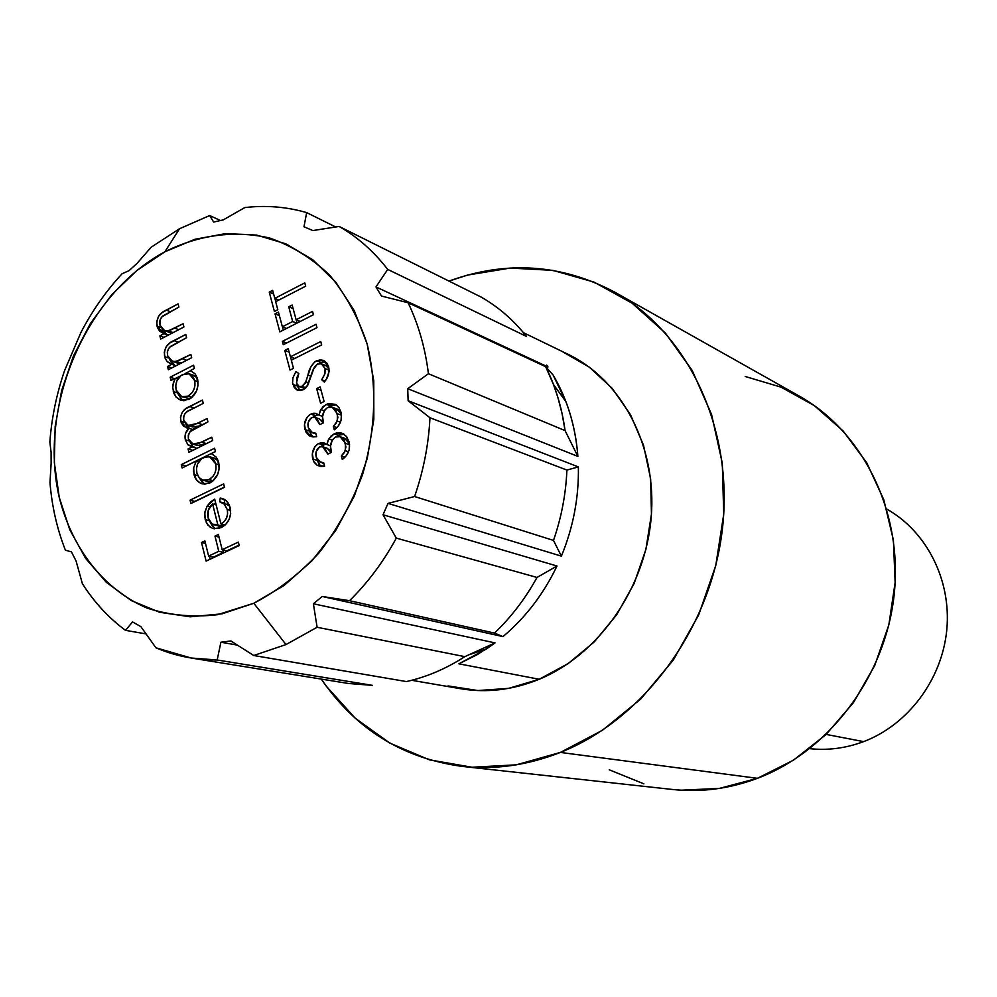 <?xml version="1.0" encoding="UTF-8"?>
<svg xmlns="http://www.w3.org/2000/svg" width="997" height="997" viewBox="0 0 997 997"><rect width="100%" height="100%" fill="white"/><g stroke="black" fill="none" stroke-linecap="round" stroke-linejoin="round"><path stroke-width="1.5" d="M286.002 644.561L253.824 603.26L217.508 614.7C193.007 617.554 169.552 615.361 147.132 608.12C103.862 589.676 72.033 548.637 59.234 497.341C38.023 405.941 85.642 294.289 164.891 251.767L179.535 228.737L151.158 247.219L137.038 263.382L129.062 270.648L122.157 273.689C105.981 291.124 92.235 310.74 80.907 332.537L64.618 370.51C56.58 393.89 51.657 417.755 49.85 442.107L51.096 452.214L51.134 463.356L49.975 482.635C51.931 506.501 57.078 529.021 65.416 550.207L71.423 551.864L76.084 561.024L82.377 583.631C94.179 602.238 108.561 617.816 125.497 630.353L132.564 621.916L140.901 626.664L155.918 647.788C175.16 656.014 195.586 660.089 217.184 659.989L220.885 642.218L230.868 640.946L253.724 655.503L286.002 644.561L253.724 655.503L406.415 681.562C426.666 677.025 446.133 668.725 464.814 656.649L495.048 642.891L477.389 654.568L458.894 663.828L539.203 679.269L458.894 663.828L486.474 648.935L495.048 642.891L313.382 603.771L495.048 642.891L464.814 656.649L317.108 627.263L464.814 656.649C446.133 668.725 426.666 677.025 406.415 681.562L253.724 655.503L230.868 640.946L220.885 642.218L237.361 645.109L220.885 642.218L217.184 659.989L372.554 685.375L217.184 659.989L191.162 658.02L155.918 647.788L140.901 626.664L132.564 621.916L125.497 630.353L145.973 633.893L125.497 630.353C108.561 617.816 94.179 602.238 82.377 583.631L76.084 561.024L71.423 551.864L65.416 550.207C57.078 529.021 51.931 506.501 49.975 482.635L51.134 463.356L51.096 452.214L49.85 442.107C51.657 417.755 56.58 393.89 64.618 370.51L80.907 332.537C92.235 310.74 105.981 291.124 122.157 273.689L129.062 270.648L137.038 263.382L151.158 247.219L179.535 228.737L209.669 215.539L220.362 220.474L209.669 215.539L213.645 222.057L223.266 219.888L244.801 207.575C265.925 205.095 286.55 206.778 306.665 212.61L335.64 226.967L306.665 212.61L303.985 226.755L312.834 230.569L339.092 226.444L481.127 297.069L339.092 226.444C357.574 237.049 373.788 251.369 387.708 269.414L526.516 336.45C513.492 320.037 498.363 306.902 481.127 297.069C498.363 306.902 513.492 320.037 526.516 336.45L387.708 269.414L375.969 286.924L381.502 296.059L408.085 302.739L545.658 366.672L553.123 375.059C567.256 399.074 575.518 426.193 577.874 456.402L407.723 388.705L408.122 400.744L578.372 466.92C578.933 497.503 573.275 527.239 561.386 556.152L388.007 503.385L383.01 514.764L556.999 566.009C543.515 594.1 525.506 617.629 502.974 636.609L322.243 596.48L313.382 603.771L317.108 627.263L286.002 644.561L317.108 627.263L313.382 603.771L322.243 596.48L502.974 636.609L494.512 633.083C511.199 617.118 525.369 598.561 537.009 577.45L556.999 566.009L383.01 514.764L396.295 538.106L537.009 577.45L396.295 538.106C383.409 561.834 367.818 582.697 349.548 600.692L494.512 633.083L349.548 600.692L322.243 596.48L349.548 600.692C367.818 582.697 383.409 561.834 396.295 538.106L383.01 514.764L388.007 503.385L561.386 556.152L553.485 540.411C561.448 517.418 565.922 493.964 566.894 470.061L578.372 466.92L408.122 400.744L429.969 417.755L566.894 470.061L429.969 417.755C428.635 444.475 423.513 470.734 414.59 496.518L553.485 540.411L414.59 496.518L388.007 503.385L414.59 496.518C423.513 470.734 428.635 444.475 429.969 417.755L408.122 400.744L407.723 388.705L577.874 456.402L565.062 430.592C561.897 407.524 555.416 386.213 545.658 366.672L408.085 302.739C418.453 324.349 425.233 348.015 428.423 373.725L565.062 430.592L428.423 373.725L407.723 388.705L428.423 373.725C425.233 348.015 418.453 324.349 408.085 302.739L381.502 296.059L375.969 286.924L547.989 366.971L375.969 286.924L387.708 269.414C373.788 251.369 357.574 237.049 339.092 226.444L312.834 230.569L303.985 226.755L306.665 212.61C286.55 206.778 265.925 205.095 244.801 207.575L223.266 219.888L213.645 222.057L209.669 215.539L179.535 228.737L164.891 251.767L194.901 239.28L225.845 233.585L256.578 235.08L285.94 243.854L312.746 259.743L335.877 282.288L354.284 310.715L367.133 343.953L373.763 380.692L373.825 419.388L367.257 458.421L354.309 496.07L335.553 530.74L311.824 560.937L284.17 585.426L253.824 603.26L222.082 613.816L190.253 616.807L159.607 612.283L131.305 600.593L106.367 582.36L85.63 558.395L69.765 529.681L59.234 497.341L54.337 462.558L55.159 426.542L61.64 390.562L73.516 355.817L90.403 323.489L111.751 294.713L136.851 270.511L164.891 251.767C199.525 234.656 234.357 230.058 269.402 237.947C291.685 245.698 311.787 258.111 329.708 275.209C345.884 294.738 358.359 317.657 367.133 343.953C377.265 386.175 375.707 429.807 362.472 474.821C351.642 503.448 337.16 529.457 319.052 552.849C299.262 574.085 277.527 590.897 253.824 603.26L286.002 644.561M863.626 741.618L826.152 734.415L863.626 741.618C908.03 724.831 942.028 679.58 946.776 629.93C951.537 580.279 926.774 531.575 886.769 509.081C926.774 531.575 951.537 580.279 946.776 629.93C942.028 679.58 908.03 724.831 863.626 741.618C845.917 748.236 827.959 750.591 809.738 748.66M313.457 314.716L312.547 311.376L296.121 319.763L292.158 305.032L288.719 306.802L292.682 321.52L282.375 326.779L278.45 312.086L275.035 313.831L279.833 331.851L313.457 314.716L312.547 311.376L296.121 319.763L292.158 305.032L288.719 306.802L292.682 321.52L282.375 326.779L278.45 312.086L275.035 313.831L279.833 331.851L313.457 314.716M291.311 360.191L321.682 344.925L320.76 341.56L290.414 356.839L288.233 348.701L284.793 350.433L290.04 370.086L293.492 368.354L291.311 360.191L321.682 344.925L320.76 341.56L290.414 356.839L288.233 348.701L284.793 350.433L290.04 370.086L293.492 368.354L291.311 360.191M324.112 401.492L320.162 386.873L316.66 388.606L320.598 403.212L324.112 401.492L320.162 386.873L316.66 388.606L320.598 403.212L324.112 401.492M316.261 457.262L316.211 451.479L319.576 446.943L322.53 446.681L324.96 448.376L327.839 454.096L331.378 452.401L330.518 446.083L332.387 439.827L335.478 437.047L339.229 436.474L341.797 437.546L344.09 440.013L345.959 446.955L344.488 452.451L341.36 456.015L342.307 459.48L346.42 455.579L349.087 450.308L349.473 443.765L346.931 437.047L343.429 433.832L340.937 432.91L336.238 432.997L331.166 435.876L328.063 440.3L326.929 444.562L323.04 442.693L320.835 442.743L317.619 444.076L314.94 446.681L312.348 453.697L313.581 461.225L317.258 465.35L320.81 466.484L324.623 466.247L323.701 462.782L319.015 461.599L316.261 457.262C315.114 452.95 316.223 449.51 319.576 446.943L322.642 446.718L327.839 454.096L331.378 452.401C329.272 446.108 330.643 440.986 335.478 437.047L340.089 436.711L345.461 443.329L345.336 450.694L341.36 456.015L342.307 459.48C348.377 455.018 350.62 449.086 349.025 441.683L346.445 436.412L342.033 433.221L334.244 433.732L328.748 438.979L326.929 444.562L324.199 442.967L318.666 443.491C313.295 447.167 311.326 452.326 312.759 458.994L314.217 462.396L317.171 465.3L324.623 466.247L323.701 462.782L320.486 462.321L316.261 457.262M191.698 357.711L190.863 354.446L179.223 360.341L174.4 361.649L170.749 360.44L167.583 355.667L167.583 350.645L169.54 347.33L186.613 337.659L185.791 334.406L169.802 343.043L166.262 346.595L164.281 352.253L165.028 358.01L167.197 361.662L171.708 364.291L167.508 366.46L168.331 369.713L191.698 357.711L190.863 354.446L175.995 361.525L172.381 361.275L167.583 355.667L167.284 352.115L168.53 348.614L170.45 346.482L186.613 337.659L185.791 334.406L173.889 340.588C166.91 343.454 163.82 348.776 164.592 356.577L166.91 361.338L171.708 364.291L167.508 366.46L168.331 369.713L191.698 357.711M212.66 440.549L211.8 437.197L197.892 443.79L193.917 444.313L190.439 442.593L188.371 438.929L188.283 435.166L189.978 431.738L207.937 421.918L207.102 418.578L193.792 424.996L189.629 425.794L185.928 424.199L183.735 420.398L183.685 416.372L184.993 413.568L187.586 411.4L203.251 403.386L202.416 400.071L185.778 408.745L182.426 411.96L180.432 417.195L181.192 422.765L183.784 426.317L188.869 428.324L185.479 433.558L185.33 439.789L187.91 444.787L192.184 446.905L188.072 448.949L188.907 452.289L212.66 440.549L211.8 437.197L201.793 442.157L192.994 444.101L188.371 438.929C188.059 433.221 190.564 429.557 195.873 427.925L207.937 421.918L207.102 418.578L197.867 423.189L188.196 425.52L183.735 420.398C183.249 415.001 185.492 411.487 190.439 409.829L203.251 403.386L202.416 400.071L189.617 406.514C183.062 409.044 180.096 413.967 180.706 421.257L186.726 427.9L188.869 428.324C185.579 431.502 184.408 435.328 185.33 439.789L187.91 444.787L192.184 446.905L188.072 448.949L188.907 452.289L212.66 440.549L206.454 443.59L201.793 442.157L206.454 443.59L212.648 440.524M224.487 487.321L223.627 483.919L190.078 500.158L190.913 503.535L224.487 487.321L223.627 483.919L190.078 500.158L190.913 503.535L224.487 487.321M239.23 545.558L238.345 542.106L222.181 549.708L218.368 534.504L214.978 536.099L218.779 551.304L208.635 556.077L204.871 540.897L201.506 542.493L206.117 561.099L239.23 545.558L238.345 542.106L222.181 549.708L218.368 534.504L214.978 536.099L218.779 551.304L208.635 556.077L204.871 540.897L201.506 542.493L206.117 561.099L239.23 545.558M227.266 509.567L227.628 513.804L226.531 518.054L224.163 521.605L220.935 523.973L214.691 499.123L210.492 501.952L207.127 506.14L204.809 512.745L205.195 519.549L207.8 525.083L212.386 528.285L219.016 528.497L225.721 524.385L229.098 519.487L230.693 513.605L229.534 505.791L226.543 500.968L220.225 498.089L219.614 501.778L224.475 504.258L227.266 509.567L230.631 510.464L227.266 509.567C228.35 516.047 226.244 520.845 220.935 523.973L214.691 499.123L207.127 506.14L204.971 511.748L204.709 516.708L206.416 522.927L210.23 527.251L213.495 528.609L221.222 527.662C228.699 523.363 231.665 516.708 230.133 507.722C228.911 502.812 226.257 499.721 222.144 498.463L220.225 498.089L219.614 501.778L224.225 503.996L227.266 509.567M182.102 467.967L196.235 461.025L193.705 467.655L193.48 471.17L196.235 479.594L200.061 482.947L204.821 484.218L212.236 481.563L217.62 474.51L219.19 468.528L217.62 459.53L216 456.913L211.314 453.61L215.452 451.579L214.592 448.226L181.28 464.627L182.102 467.967L196.235 461.025L193.705 467.655L193.991 474.547C195.3 479.457 198.054 482.56 202.266 483.857L209.856 482.997C217.246 478.473 220.187 471.668 218.704 462.583L216 456.913L211.314 453.61L215.452 451.579L214.592 448.226L181.28 464.627L182.102 467.967M170.998 380.455L175.322 378.249L172.917 384.78L172.78 388.207L175.484 396.37L179.248 399.585L183.922 400.744L191.212 397.977L196.521 390.949L198.067 385.054L196.546 376.243L194.951 373.713L190.352 370.572L194.415 368.491L193.592 365.201L170.188 377.19L170.998 380.455L175.322 378.249L173.328 382.823L172.755 387.721L173.839 393.254L176.045 397.08L180.793 400.258L188.869 399.436C196.147 394.849 199.051 388.107 197.605 379.221L194.951 373.713L190.352 370.572L194.415 368.491L193.592 365.201L170.188 377.19L170.998 380.455M183.922 326.979L183.099 323.738L171.521 329.683L166.736 331.029L163.109 329.857L159.956 325.134L159.969 320.149L161.913 316.834L178.887 307.101L178.077 303.873L162.162 312.572L158.66 316.124L156.679 321.769L157.426 327.477L159.57 331.079L164.056 333.671L159.881 335.852L160.691 339.08L183.922 326.979L183.099 323.738L168.319 330.879L164.58 330.605L159.956 325.134L159.67 321.607L160.903 318.118L162.81 315.987L178.887 307.101L178.077 303.873L166.237 310.104C159.308 313.008 156.217 318.317 156.99 326.056L164.056 333.671L159.881 335.852L160.691 339.08L183.922 326.979M308.385 427.788L308.347 422.055L311.687 417.519L314.628 417.245L317.046 418.914L319.9 424.572L323.414 422.865L322.567 416.596L324.424 410.365L327.502 407.574L331.228 406.988L333.783 408.035L336.064 410.465L337.908 417.344L336.45 422.815L333.334 426.38L334.269 429.819L338.357 425.906L341.011 420.659L341.41 414.154L338.88 407.499L335.403 404.333L328.262 403.548L323.215 406.44L320.137 410.864L319.003 415.113L315.139 413.281L312.946 413.344L309.755 414.69L307.088 417.294L304.496 424.286L305.718 431.763L309.369 435.826L312.896 436.935L316.697 436.661L315.775 433.234L311.114 432.087L308.385 427.788C307.25 423.526 308.36 420.098 311.687 417.519L314.828 417.307L319.9 424.572L323.414 422.865C321.333 416.634 322.692 411.537 327.502 407.574L332.238 407.262L337.41 413.755L337.285 421.058L333.334 426.38L334.269 429.819C340.313 425.345 342.544 419.438 340.974 412.097L338.943 407.586L335.59 404.433L326.281 404.296L320.81 409.555L319.003 415.113L316.435 413.593L310.777 414.091C305.456 417.793 303.487 422.94 304.908 429.545L310.914 436.524L316.697 436.661L315.775 433.234L312.447 432.76L308.385 427.788M328.649 366.859L326.891 363.132L323.963 360.665L320.324 359.73L314.79 361.774L310.914 366.821L305.244 383.197L301.256 386.774L298.552 386.288L296.757 384.019L296.62 378.125L298.801 373.526L295.91 371.52L292.981 377.738L292.557 382.786L294.352 387.596L296.794 389.839L301.268 390.45L304.596 388.93L306.926 386.537L313.046 369.85L317.358 364.092L320.249 363.556L322.243 364.291L325.134 368.603L324.673 374.461L321.695 379.732L324.299 382.075L326.63 378.673L329.06 371.619L328.649 366.859L323.128 360.278L316.485 360.677C311.936 364.055 309.082 368.84 307.923 375.022L305.905 381.776L302.191 386.437L299.324 386.674L296.433 383.035L298.801 373.526L295.91 371.52L292.981 377.738L292.532 382.549L292.869 384.381L297.592 390.201L303.238 389.752L307.836 385.079L314.379 367.108L317.358 364.092L321.346 363.83L325.134 368.603L324.947 373.638L321.695 379.732L324.299 382.075C328.25 377.514 329.695 372.442 328.649 366.859M316.971 327.639L316.061 324.287L282.375 341.373L283.273 344.713L316.971 327.639L316.061 324.287L282.375 341.373L283.273 344.713L316.971 327.639M275.671 301.692L305.693 286.189L304.783 282.874L274.786 298.39L272.655 290.389L269.252 292.146L274.399 311.475L277.814 309.718L275.671 301.692L305.693 286.189L304.783 282.874L274.786 298.39L272.655 290.389L269.252 292.146L274.399 311.475L277.814 309.718L275.671 301.692M191.162 658.02L348.339 683.468L372.554 685.375M547.989 366.971L546.68 365.052M577.874 456.402C576.44 437.135 572.452 418.902 565.947 401.729L553.123 375.059L545.658 366.672L553.485 384.53L557.809 397.192L562.084 413.618L565.062 430.592L577.874 456.402M561.386 556.152C573.275 527.239 578.933 497.503 578.372 466.92L566.894 470.061C565.922 493.964 561.448 517.418 553.485 540.411L561.386 556.152M502.974 636.609C525.506 617.629 543.515 594.1 556.999 566.009L537.009 577.45C525.369 598.561 511.199 617.118 494.512 633.083L502.974 636.609M210.093 559.242L209.345 556.251L210.093 559.242M205.507 543.452L201.506 542.493L205.507 543.452M213.333 557.173L208.635 556.077L213.333 557.173L223.453 552.413L218.779 551.304L223.453 552.413L222.817 549.87L223.453 552.413L213.333 557.173M219.016 537.096L214.978 536.099L219.016 537.096M226.842 550.83L222.181 549.708L226.842 550.83L239.106 545.072L226.842 550.83M229.659 506.127L224.263 503.036L224.836 499.622L224.263 503.024M223.901 499.098L220.225 498.089L223.901 499.098M214.442 528.796L212.386 528.285L214.442 528.796M214.542 528.186L210.479 522.665L212.523 526.316M209.021 520.534L205.195 519.549L209.021 520.534M209.869 506.875L207.127 506.14L209.869 506.875M214.019 504.32L215.614 502.812L214.031 504.32M225.073 525.033L220.935 523.973L225.073 525.033M222.543 526.204L222.057 524.26L222.543 526.204L217.882 525.02L222.543 526.204L218.729 526.067L212.137 524.048L208.099 517.966C206.902 512.333 208.41 507.66 212.598 503.946L217.882 525.02L214.056 524.883M216.137 504.893L212.598 503.946L216.137 504.893M217.882 525.02L212.137 524.048L209.594 521.531L208.099 517.966L208.286 510.227L212.598 503.946L217.882 525.02M194.851 501.641L190.078 500.158L194.789 501.416L224.437 487.097L194.851 501.641M186.015 466.048L181.28 464.627L185.99 465.985L215.427 451.516L186.015 466.048M203.226 483.283L204.672 484.218L199.263 477.762L202.565 482.735M197.83 475.644L193.991 474.547L197.83 475.644M198.752 461.761L196.235 461.025L198.752 461.761M213.994 458.022L218.144 460.776L214.293 458.109L209.956 456.813M203.052 480.193L199.163 477.638L196.895 473.077C195.674 466.122 197.905 460.901 203.562 457.424L209.644 456.713L215.726 463.904C216.86 470.821 214.629 476.055 209.046 479.594L203.052 480.193L207.737 481.514L212.373 481.451L210.579 481.788M209.32 481.788L207.949 481.563M215.726 463.904L219.128 464.901L215.726 463.904L216 469.113L214.941 473.027L213.046 476.242L209.046 479.594L213.208 480.778L209.046 479.594L204.634 480.467L201.519 479.569L198.615 476.94L196.895 473.077L196.484 468.528L197.63 463.929L201.743 458.533L207.426 456.414L211.102 457.336L214.305 460.502L215.726 463.904M192.77 450.37L188.072 448.949L192.77 450.357L196.87 448.326L192.184 446.905L196.87 448.326L192.77 450.37M195.724 447.977L187.91 444.787L192.608 446.207L190.452 442.606L192.608 446.207L196.01 448.064M189.168 440.961L185.33 439.789L189.168 440.961M192.832 429.57L188.869 428.324L192.832 429.57M189.542 428.536L185.841 424.124L187.523 426.866M184.557 422.479L180.706 421.257L184.557 422.479M194.103 407.985L189.617 406.514L194.103 407.985M188.196 425.52L192.882 427.003L200.135 425.806M202.453 424.647L197.867 423.189L202.453 424.647M193.119 444.151L197.68 445.534L206.454 443.59L202.565 445.223M199.051 426.255L196.795 427.015M174.5 378.673L170.188 377.19L174.5 378.673M175.709 378.386L180.507 375.931L175.709 378.386M185.106 373.588L190.714 370.71L185.106 373.588M182.451 400.221L178.401 394.438L181.79 399.685M177.242 392.793L173.279 391.472L177.242 392.793M177.815 379.109L175.322 378.249L177.815 379.109M193.53 375.321L197.207 377.888L193.842 375.433L189.405 373.875M181.741 396.681L176.145 389.964C174.961 383.16 177.154 377.988 182.738 374.461L189.168 373.8L194.677 380.58C195.773 387.347 193.58 392.519 188.084 396.121L181.741 396.681L189.679 398.601M188.445 398.626L187.087 398.439M194.677 380.58L198.042 381.739L194.677 380.58L194.938 385.689L193.879 389.553L192.022 392.743L188.084 396.121L191.923 397.404L188.084 396.121L183.747 397.068L180.681 396.245L177.827 393.728L176.145 389.964L175.759 385.503L176.88 380.979L180.943 375.582L186.526 373.401L190.14 374.224L193.293 377.277L194.677 380.58M171.771 367.943L167.508 366.46L171.771 367.943M175.958 365.799L171.708 364.291L175.958 365.799M175.061 365.475L169.702 359.593L171.895 363.319M168.468 357.96L164.592 356.577L168.468 357.96M178.027 342.108L173.889 340.588L178.027 342.108M172.518 361.325L177.067 362.933L180.694 363.182L175.995 361.525L181.429 362.983M186.626 360.316L182.401 358.795L186.626 360.316M179.099 363.319L176.955 362.896M173.852 364.89L175.335 365.575M163.994 337.36L159.881 335.852L163.994 337.36M168.157 335.191L164.056 333.671L168.157 335.191M166.885 334.718L162.05 328.998L164.343 332.898M160.903 327.527L156.99 326.056L160.903 327.527M170.225 311.65L166.237 310.104L170.225 311.65M164.58 330.605L169.266 332.362L173.017 332.637L168.319 330.879L173.117 332.599M178.762 329.671L174.674 328.125L178.762 329.671M171.422 332.774L169.178 332.325M166.225 334.369L166.96 334.755M320.274 465.711L317.208 460.415L312.759 458.994L317.208 460.415L316.909 459.031L318.89 464.141M325.259 444.226L320.785 446.556L323.09 444.961L318.666 443.491L323.09 444.961L326.331 444.101M330.53 445.771L326.929 444.562L330.53 445.771M332.175 440.151L328.748 438.979L332.175 440.151M343.99 434.218L339.952 434.704L336.35 436.686L338.631 435.24L334.244 433.732L338.631 435.24L344.077 434.231M344.987 457.199L341.36 456.015L344.987 457.199M348.589 451.778L345.336 450.694L348.589 451.778M349.586 444.737L345.461 443.329L349.586 444.737M348.24 441.16L349.461 443.69L344.476 438.206L340.363 436.798M331.104 452.464L327.066 448.176L322.642 446.718M346.171 439.054L344.314 438.157M330.456 451.292L328.661 449.124M312.41 436.3L309.357 431.053L304.908 429.545L309.357 431.053L309.045 429.582M317.37 414.914L313.095 417.095L315.214 415.662L310.777 414.091L315.214 415.662L318.579 414.789M322.579 416.372L319.003 415.113L322.579 416.372M324.175 410.752L320.81 409.555L324.175 410.752M336.026 404.844L331.989 405.355L328.698 407.112L330.68 405.891L326.281 404.296L330.68 405.891L336.276 404.869M336.861 427.613L333.334 426.38L336.861 427.613M340.5 422.192L337.285 421.058L340.5 422.192M341.535 415.226L337.41 413.755L341.535 415.226M341.398 414.079L336.625 408.857L332.524 407.362M323.153 422.99L319.252 418.852L314.828 417.307M311.027 434.742L309.058 429.62M341.41 414.141L340.214 411.711M338.232 409.667L336.438 408.782M322.542 421.893L320.76 419.762M321.071 390.251L316.66 388.606L321.071 390.251M325.084 381.016L321.695 379.732L325.084 381.016M329.11 370.149L325.134 368.603L329.11 370.149M329.035 368.94L325.745 365.55L321.346 363.83M300.035 390.6L297.33 386.026L292.869 384.381L297.33 386.026L297.044 384.63L299.449 390.026M299.324 386.674L304.746 388.506M305.88 387.796L302.191 386.437L305.88 387.796M308.821 382.86L305.905 381.776L308.821 382.86M310.914 376.168L307.923 375.022L310.914 376.168M319.14 363.556L320.884 362.41L316.485 360.677L320.884 362.41L325.246 361.475L319.14 363.556M327.228 366.46L329.047 368.94M291.398 360.154L290.513 356.876L291.398 360.154M289.155 352.14L284.793 350.433L289.155 352.14M294.688 358.496L290.414 356.839L294.688 358.496M286.575 343.03L282.375 341.373L286.575 343.03M283.347 330.057L282.487 326.817L283.347 330.057M279.397 315.638L275.035 313.831L279.397 315.638M286.5 328.449L282.375 326.779L286.5 328.449M296.782 323.215L292.682 321.52L296.782 323.215M297.044 323.078L296.146 319.775L297.044 323.078M293.13 308.671L288.719 306.802L293.13 308.671M300.222 321.458L296.121 319.763L300.222 321.458M275.758 301.642L274.898 298.439L275.758 301.642M273.614 294.015L269.252 292.146L273.614 294.015M278.786 300.085L274.786 298.39L278.786 300.085M568.103 354.321C622.128 380.306 657.135 446.556 651.203 517.381C645.371 588.18 598.798 654.68 539.203 679.269L568.19 663.553L594.411 641.756L616.719 614.713L634.129 583.519L645.869 549.509L651.452 514.128L650.642 478.896L643.539 445.285L630.503 414.69L612.17 388.332L589.364 367.195L563.093 352.028M560.401 752.423C527.662 765.272 494.973 769.946 462.321 766.419C402.713 758.343 355.717 729.231 321.308 679.082L326.231 686.11L355.244 718.239L390.014 743.201L429.408 759.839L472.03 767.241L516.284 764.836L560.401 752.423L757.421 778.321L560.401 752.423L602.487 730.253L640.697 699.084L673.274 660.089L698.698 614.912L715.771 565.523L723.735 514.14L722.277 463.044L711.584 414.49L692.254 370.548L665.311 332.973L632.073 303.163L594.038 282.101L552.849 270.349L510.165 268.068L467.605 275.072L448.986 281.092C506.264 260.267 561.535 263.956 614.788 292.183C687.98 333.023 733.667 428.112 722.526 527.887C711.497 627.612 644.149 719.248 560.401 752.423M463.019 766.494L672.639 789.487C701.065 792.54 729.33 788.826 757.421 778.321L719.448 788.403L681.088 790.21L671.953 789.412M745.195 376.48L781.075 387.16L814.188 405.517L843.175 431.016L866.729 462.77L883.753 499.609L893.399 540.05L895.144 582.398L888.85 624.832L874.743 665.498L853.457 702.623L825.94 734.627L793.45 760.188L757.421 778.321C829.292 751.202 885.797 676.116 894.259 593.763C902.771 511.374 862.866 431.639 799.145 396.008L615.71 292.707M643.888 783.854L609.267 769.809M448.039 685.924L477.887 690.547L508.682 688.354L539.203 679.269C512.919 689.974 486.71 693.114 460.589 688.715L411.699 680.29M523.45 332.674L568.527 354.533M565.947 401.729L553.485 384.53M486.474 648.935L469.4 654.63M220.374 501.977L225.023 503.236M320.486 462.321L323.863 463.406M312.447 432.76L315.974 433.944"/></g></svg>
